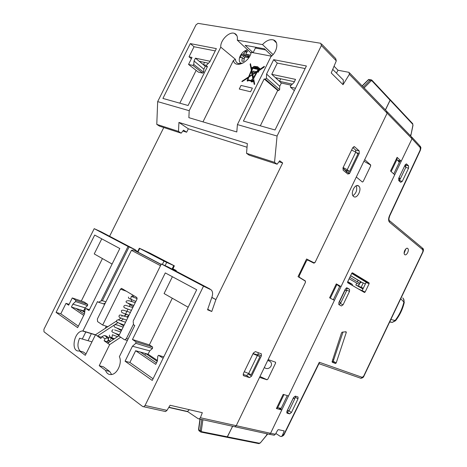 <?xml version="1.0" encoding="UTF-8"?>
<svg xmlns="http://www.w3.org/2000/svg" width="467" height="467" viewBox="0 0 467 467"><rect width="100%" height="100%" fill="white"/><g stroke="black" fill="none" stroke-linecap="round" stroke-linejoin="round"><path stroke-width="0.7" d="M241.515 63.559C239.291 62.496 238.713 60.278 239.775 56.904C241.544 52.864 244.183 50.524 247.691 49.887M247.819 56.022L247.364 57.278L245.893 55.159L243.751 53.582L242.922 54.289L244.971 55.795L242.881 55.83L244.597 57.587M244.148 59.146L242.227 57.762L241.888 61.224L243.879 61.206L244.439 57.727L245.274 57.021L248.333 57.534L249.349 54.732L246.29 54.225L245.963 53.536L247.533 51.154L245.543 51.195L246.43 52.701M245.543 51.195L243.751 53.582M242.922 54.289L241.147 54.878L240.137 57.651L241.906 57.073L242.227 57.762M243.867 58.959L244.171 59.011M241.147 54.878L242.881 55.83M244.241 58.638L243.955 58.573L244.177 58.97M243.348 58.579L243.961 58.573M245.893 55.159L244.965 55.795L245.87 57.085M248.391 57.348L247.703 55.748L248.958 55.731M246.29 54.225L247.703 55.748M128.098 339.019L126.429 338.499L124.969 339.766L124.28 339.608L118.799 335.913L137.012 299.055L136.849 297.479L121.718 288.448L120.474 289.143L126.382 291.233M161.092 264.497L133.562 249.991L131.455 250.324L97.375 319.008L97.568 321.588L102.682 325.044L120.474 289.143M161.156 264.363L137.917 252.116L139.715 248.479L139.329 248.246L139.983 248.52L149.627 252.962L174.366 265.84L173.777 265.589L172.054 269.074M126.429 338.499L133.474 324.232M107.83 326.696L102.682 325.044M124.782 315.639L127.981 309.166M129.341 306.416L130.404 304.268M132.511 301.77L131.198 300.865L131.776 299.75M165.12 265.63L166.701 262.413L173.777 265.589M166.701 262.413L164.01 261.111L162.376 264.415M139.715 248.479L164.01 261.111M133.258 296.743L133.037 296.767C132.272 296.58 132.097 295.955 132.511 294.893M112.827 338.978L112.664 338.161M111.952 337.851L111.269 338.196M110.901 338.639L110.562 339.649M402.688 297.893C403.908 298.95 404.305 300.334 403.885 302.056L400.727 298.74M350.857 283.627L347.553 282.121M350.88 284.59L350.472 283.236L347.746 281.654M389.688 321.944L392.262 322.411L395.105 320.525C399.378 314.951 402.303 308.798 403.885 302.056L404.264 302.47L403.488 298.781M390.85 319.498L395.625 320.631M361.913 290.999L362.141 290.672L358.376 288.945M359.427 289.552L362.088 290.778M363.308 288.238L355.854 284.987L362.964 288.95M350.437 283.224L352.106 284.193L352.69 285.641M411.55 136.813L412.034 138.722L420.242 147.63L420.218 149.93L389.478 215.725C388.287 218.679 388.316 220.862 389.571 222.269L422.851 249.816L422.816 251.795L363.67 376.139L362.194 377.33L319.311 362.275L319.095 363.367M365.124 292.056L364.493 292.494L347.687 282.733L347.646 281.87L351.791 273.23L352.457 272.792L369.088 282.879L369.117 283.714L365.124 292.056L362.141 290.672L366.064 282.482L366.04 281.659L351.92 273.02M339.054 304.735L340.881 302.558M346.473 290.9L346.835 288.18L346.368 287.888M332.078 361.662L332.533 361.843L333.222 361.254L343.012 332.078M294.695 398.841L295.699 396.226M286.674 412.11L287.164 412.238L289.003 410.709M405.811 167.168L405.718 165.12L405.263 164.676M399.157 180.957L400.277 178.733M273.253 435.046L274.182 435.221L275.413 434.24L270.568 433.312L269.406 434.322L268.472 434.141L269.377 434.322L270.568 433.312L412.034 138.722M400.021 160.899L393.763 173.928M339.906 286.061L333.315 299.779M287.293 395.602L280.714 409.302M275.413 434.24L277.684 430.142L278.385 429.64L284.216 430.907L282.325 435.559L281.385 436.511L280.328 436.376L275.839 433.469M347.045 287.876L349.538 289.312L349.526 291.35L343.07 304.805L341.395 305.961L338.82 304.577L338.855 302.575L345.364 289.003L346.917 287.818M297.999 398.818L291.449 412.478L289.651 413.861L287.152 413.196L286.936 411.252L293.545 397.481L295.342 396.121L298.051 397.026L297.999 398.818L295.418 397.341M408.567 168.196L402.227 181.424L400.68 182.323L398.742 180.583L398.73 178.266L405.123 164.933L406.64 164.034L408.572 165.873L408.567 168.196L405.765 167.449M407.72 248.45L407.79 248.514C409.67 250.008 406.378 256.383 404.661 254.568C402.858 253.108 405.957 246.915 407.72 248.45M346.31 332.364L336.211 362.923L335.516 363.513L332.212 362.199L332.119 361.511L341.517 332.872L342.124 332.171L346.065 331.751L346.31 332.364L345.183 331.844M333.222 361.254L336.211 362.923M335.516 363.513L332.533 361.843M369.117 283.714L366.064 282.482M366.04 281.659L369.088 282.879M362.392 182.019L363.098 181.645L362.404 182.031L356.303 177.022L315.038 262.477L313.935 263.184L307.677 260.02L306.55 260.732L299.242 275.851L299.347 277.252L305.365 280.936L305.459 282.313L268.151 359.584L275.518 362.199L275.618 363.057L275.407 362.159M370.681 165.913L370.302 164.833L370.658 164.915L370.681 165.913L363.098 181.645M363.921 161.243L370.302 164.833M349.298 173.777L347.343 172.183M346.555 171.541L342.883 168.138L346.695 171.255L345.212 170.041L349.462 171.541L357.944 153.999L355.766 152.09L351.581 150.088M349.491 173.537L348.3 172.562L349.491 173.537M386.425 111.105L387.137 113.166L364.674 159.685L370.658 164.915M259.979 376.507L266.727 379.589L267.819 379.233L266.727 379.589M275.618 363.057L267.819 379.233M267.766 360.384L270.019 361.417C274.106 364.61 268.934 370.792 264.696 367.762L264.334 367.5M257.731 355.165L253.102 353.513L257.731 355.171M255.922 354.517L255.064 354.214M257.784 355.054L255.116 354.103M267.031 379.794L259.541 377.412L236.232 425.694L234.983 426.78L234.025 426.569L234.983 426.78L236.232 425.694L305.389 282.471L305.29 281.087L298.034 276.657L306.574 258.998L314.116 262.816L315.219 262.11L387.137 113.166L412.011 138.769L411.48 136.843L387.266 111.835M339.632 286.633L337.577 285.033L341.038 286.563L394.714 174.786L390.54 171.021L397.119 157.338L396.915 159.615L397.551 160.216L401.223 161.232L412.011 138.769M105.904 301.816L102.39 300.713L100.995 300.952L128.051 246.471L94.2 228.661L43.916 329.317L43.997 331.786L142.715 406.553L143.684 406.751L145.062 405.484L167.005 410.353L170.087 405.257L202.316 412.688L200.396 417.755L270.568 433.312L281.776 409.973L276.394 408.52L283.189 394.37L288.501 395.963L334.413 300.357L329.597 297.818L336.293 283.889L341.038 286.563M371.971 80.242L389.887 99.383L390.079 100.171L385.386 109.891M385.45 109.961L390.173 100.189L412.735 124.269L412.886 125.273L410.732 136.066M389.974 99.401L390.173 100.189M293.212 398.17L294.741 398.906L289.073 410.721L287.304 410.487M293.247 398.193L287.339 410.511M252.986 353.758L259.967 356.63L251.24 374.68L244.299 371.691M257.282 355.673L248.508 373.81M293.334 397.925L294.741 398.906M281.046 408.613L278.525 407.93L281.216 408.257M266.278 435.746L267.095 433.831M267.27 361.405L265.285 365.521M283.983 394.609L277.69 407.703L278.525 407.93M356.228 185.813C357.442 189.859 356.339 193.145 352.929 195.679M343.146 167.513L347.238 169.714L355.766 152.09M347.238 169.714L349.462 171.541M259.967 356.63L255.945 354.529M232.642 426.278L227.038 437.305L200.822 432.057L200.349 431.782L200.139 430.737L201.295 430.895L201.703 431.689L201.201 432.138L199.257 430.977M391.165 171.582L396.915 159.615M330.315 298.197L336.841 284.619L336.293 283.889M276.394 408.52L277.69 407.703M281.776 409.973L279.307 408.415M358.679 186.024L358.784 186.111C362.31 188.948 357.074 199.508 353.624 196.502L353.478 196.379C349.935 193.525 355.282 182.901 358.679 186.024M344.979 289.809L346.526 290.941L340.945 302.581L339.159 301.939M337.577 285.033L336.841 284.619M404.696 165.832L398.976 177.752M399.011 177.764L400.377 178.674L399.565 179.13L398.625 178.493M400.377 178.674L405.864 167.239L404.731 165.838M397.119 157.338L401.223 161.232M351.709 273.405L366.151 282.226M410.341 135.663L410.995 134.315L410.639 135.967M398.433 160.461L399.554 161.874M338.406 285.401L339.725 286.44M333.362 299.686L332.732 299.47M349.135 278.764L359.1 284.444L359.683 283.23L361.376 282.185L365.404 283.854M399.314 162.376L397.551 160.216M332.218 299.201L333.397 299.61M345.201 289.908L339.381 302.044M335.703 58.591L336.293 60.844L331.237 72.963L343.029 84.679L349.386 74.317L349.024 72.35L337.991 70.231L336.462 73.126M211.843 297.38L215.917 299.563L282.663 162.942L279.71 160.771L277.124 164.215L274.538 162.347L277.071 136.02L321.401 45.521L320.724 43.279L198.049 23.362L196.023 24.839L157.671 101.613L156.784 124.385L159.463 126.131L181.167 133.159L178.493 131.385L178.931 122.424L188.335 128.799L186.637 132.225L183.566 130.17L181.167 133.159M215.917 299.563L211.79 297.526M145.062 405.484L203.507 286.178L211.335 289.96C212.713 291.653 212.958 293.918 212.059 296.755L207.541 309.796L211.761 311.495L215.859 299.703M243.389 373.577L253.347 353.005L255.414 351.61L261.368 353.84L261.38 355.883L251.579 376.157L249.524 377.593L243.716 375.783L243.33 375.515L243.389 373.577M359.257 153.427L349.736 173.129L347.921 174.098L343.128 170.198L343.064 167.676L352.743 147.695L354.529 146.749L359.164 150.847L359.257 153.427L356.572 152.797M200.396 417.755L199.199 418.928L198.218 418.73L187.43 411.45L168.885 407.242M250.464 63.658L250.131 64.329L251.345 70.284L248.619 76.868L241.929 81.299L242.017 81.696L248.356 77.499L247.078 80.849L247.679 80.984L248.1 80.324L250.861 80.949C251.392 82.268 252.244 82.104 253.406 80.464L254.2 84.369L254.632 84.089L253.476 78.386L257.247 71.912L258.123 72.093L258.963 70.389L263.925 67.026L264.264 66.343L258.584 70.184L258.233 70.114L258.829 69.484C259.885 68.935 260.008 68.497 259.185 68.182L257.679 66.746L253.955 66.349L252.513 67.54L252.081 67.452L251.859 67.902L252.373 68.013L251.684 69.606L250.464 63.658L251.766 69.414M257.475 71.457L258.444 70.657L258 71.568L257.475 71.457M249.127 76.53L251.462 70.861L252.151 74.451L249.127 76.53M255 72.56L252.577 74.165L251.801 70.184L252.694 68.2L258.216 69.355L257.148 71.136L255.572 72.181L255.852 71.614L253.423 71.095L252.921 72.111L255 72.56M253.289 67.703L252.857 67.616L253.511 67.254L253.289 67.703M252.81 80.505C250.189 82.857 252.805 77.563 252.81 80.505M247.808 79.758L248.975 77.008L252.244 74.843L252.752 78.87L250.942 80.464L247.808 79.758M253.978 67.849L254.457 67.079L255.519 67.05L255.297 67.499L257.119 67.878L257.375 67.557L258.537 68.713L253.978 67.849M255.863 67.12L257.107 67.125L255.863 67.12M253.353 77.855L252.67 74.562L256.809 71.819L253.353 77.855M252.67 74.562L256.599 72.187M248.683 373.869L246.512 375.509L243.12 374.435M258.356 352.678L257.615 355.405M346.981 170.665L345.959 172.498M352.801 147.578L355.609 150.024L355.883 152.195M106.067 335.942L108.642 337.606L108.735 338.633L107.276 341.745L104.129 340.77L109.652 344.628L99.232 365.702L105.536 370.401L109.663 371.463L103.353 366.788L99.232 365.702M106.313 336.001L104.334 335.528L101.859 336.649L105.005 338.832L106.423 338.015L106.961 337.151L108.642 337.606M184.938 411.1L185.539 411.024M201.703 431.689L227.447 436.826L226.962 437.252M128.051 246.471L135.29 249.757L137.38 251.69M167.898 266.89L161.348 263.972L133.346 320.712M210.086 61.276L195.44 58.177L205.299 66.285L203.845 69.204L203.618 72.227L193.758 64.464L192.836 65.392L188.54 64.434L198.411 72.146L202.701 73.132L203.618 72.227M195.44 58.177L194.05 60.967L203.845 69.204M290.427 87.136L294.333 90.61L290.427 87.136L290.468 85.858L293.971 82.566L295.529 79.378L271.753 74.341L281.338 83.033L291.175 85.198M135.658 350.729L129.884 362.456L125.068 361.201L132.447 346.228L149.732 350.845L148.08 354.202L135.658 350.729L155.733 364.377L157.361 361.055L157.782 356.28L158.506 355.311L163.135 358.23M78.357 326.17L60.792 313.806L66.005 303.363L68.672 305.179L72.274 297.946L75.782 300.275L75.607 301.559L72.846 304.145L85.14 307.841L83.64 310.864L71.404 307.035L83.716 315.406M72.846 304.145L71.404 307.035M167.005 410.353L165.546 411.544L164.618 411.357M292.313 84.13L279.488 81.328L275.518 77.662L294.385 81.719M278.589 90.627L277.707 90.423L264.164 78.935L265.344 79.192L278.589 90.627L279.645 89.635L266.412 78.17L265.344 79.192M260.312 125.821L277.707 90.423M271.753 74.341L277.299 63.08L273.662 59.671L266.575 74.043L279.751 86.261L281.338 83.033M279.751 86.261L279.645 89.635M207.494 66.477L188.09 105.507L162.913 98.426L190.291 43.6L216.373 48.626L209.747 61.948L206.577 65.111L206.478 66.256L207.284 66.898L206.49 66.256L207.494 66.477M132.447 346.228L135.798 343.286L152.481 348.464L149.732 350.845M152.481 348.464L152.61 347.022L135.95 341.821L135.798 343.286M75.607 301.559L87.533 305.628L85.14 307.841M87.533 305.628L87.697 304.361L75.782 300.275M56.081 312.388L77.633 327.636L84.509 313.806L85.076 309.387L85.986 308.547L88.993 310.543L119.815 248.532L94.69 235.059L56.081 312.388L60.792 313.806M290.439 87.142L295.483 88.263M266.575 74.043L266.412 78.17M194.05 60.967L193.758 64.464M105.221 328.394L106.307 326.205M240.377 62.847L240.441 63.734M243.301 62.922L238.66 63.605C236.716 63.039 235.619 61.591 235.374 59.262L220.774 47.167C220.062 40.483 229.18 31.207 234.416 33.379C236.845 34.36 237.802 36.619 237.283 40.144L251.007 52.987L250.872 53.577M235.374 59.262L233.401 60.488C235.024 68.766 249.203 62.467 251.228 52.351L251.007 52.987M273.049 54.598L262.507 44.587C266.219 40.582 269.879 39.035 273.499 39.952C278.939 41.505 277.41 51.691 270.907 56.676L237.417 124.59L236.804 131.963L188.866 117.666L189.199 110.697L220.774 47.167M256.336 47.342L255.402 48.048L253.091 52.701L245.146 45.317L264.474 48.813L271.841 55.859M271.49 56.18L251.228 52.351M255.402 48.048L265.618 49.911M280.737 78.789L279.488 81.328M88.053 340.712L91.404 333.526M82.297 339.024L85.887 331.844M153.059 378.778L129.884 362.456M156.439 362.923L140.479 352.118L145.663 353.537L157.227 361.33M144.893 355.107L145.663 353.537M203.507 286.178L161.529 264.089M105.536 370.401C106.727 373.53 108.764 374.908 111.648 374.522C117.538 373.775 122.407 362.515 119.371 356.706L134.759 325.528L133.521 324.734L133.194 321.483M104.129 340.77L105.005 338.832M101.859 336.649L100.866 338.487L97.399 336.071L117.918 322.639M85.986 353.916L83.482 352.06L79.384 350.927L85.292 355.323L95.496 334.74L97.399 336.071L101.497 337.314M79.384 350.927C70.4 352.451 73.722 331.564 82.455 330.969L82.91 330.94L97.486 301.594L98.59 302.301L104.731 304.18M100.995 300.952L98.59 302.301M135.95 341.821L132.459 339.497L165.289 272.915L196.7 289.762L152.248 380.43L125.068 361.201M277.299 63.08L305.149 68.544M101.24 231.865L94.2 228.661M163.771 127.526L109.599 236.261M334.045 66.232L337.991 70.231M343.029 84.679L343.356 80.05L332.732 69.385M189.38 409.705L187.43 411.45M206.98 66.658L205.299 66.285M179.813 103.178L196.146 70.377M204.534 62.397L203.384 64.691L199.281 61.27L208.451 63.243M206.391 65.345L203.384 64.691M84.352 314.116L76.127 308.547L81.252 310.129L84.685 312.441M80.552 311.542L81.252 310.129M188.54 64.434L192.025 57.447L189.018 56.811L194.038 46.741L215.24 50.903M190.291 43.6L194.038 46.741M273.662 59.671L306.405 65.981L275.04 129.96L243.406 121.064L264.164 78.935M148.08 354.202L157.408 360.471M172.3 298.232L149.364 344.885L152.61 347.022M132.459 339.497L149.364 344.885M172.381 276.721L164.086 293.568L188.143 307.222M83.64 310.864L84.79 311.635M66.005 303.363L69.087 304.338M72.274 297.946L84.031 301.956L87.697 304.361M189.018 56.811L191.377 58.743M237.283 40.144L262.507 44.587M202.976 121.875L233.401 60.488M109.652 344.628L120.731 337.215M118.863 335.785L107.673 343.245M109.085 342.305L107.276 341.745M104.707 335.604L106.961 337.151M107.848 340.525L110.358 341.254M121.006 320.619L123.428 319.031M126.662 316.918L128.489 315.721M126.545 314.489L123.843 316.252M121.046 318.074L118.414 319.79M116.569 320.992L95.496 334.74M82.91 330.94L95.478 334.769M105.338 302.966L103.458 304.011M81.299 301.022L102.431 258.578M112.098 264.059L94.235 253.92L101.753 238.847M178.931 122.424L247.341 143.579L246.535 153.322L249.156 155.167L277.124 164.215M188.335 128.799L247.037 147.245M172.913 268.782L176.275 270.545L175.983 271.14M91.964 341.862L79.606 338.236C77.213 343.846 77.429 348.16 80.254 351.166M109.663 371.463L111.654 374.516M189.199 110.697L157.671 101.613M277.071 136.02L237.417 124.59M227.447 436.826L232.554 426.26M349.655 72.998L386.612 111.158L387.137 113.166L349.386 74.317M250.575 73.021L251.935 73.313M254.632 84.089L253.628 78.509L257.247 71.912M252.822 74.691L253.441 77.691M250.575 91.765L239.262 89.045L241.036 85.443L252.378 88.111L250.575 91.765M258.438 67.452L259.045 68.27M259.716 68.299L258.426 70.155M264.089 66.693L264.41 66.477L264.077 67.16L259.115 70.523L258.274 72.227L257.399 72.041M254.784 84.212L254.311 84.299M253.47 80.785C252.723 81.906 251.982 82.227 251.24 81.748M250.867 81.042L248.251 80.452L247.831 81.112L247.265 80.89M248.222 77.814L242.122 81.626M178.493 131.385L156.784 124.385M274.538 162.347L246.535 153.322M282.663 162.942L278.968 161.757M186.637 132.225L182.883 131.023M211.761 311.495L207.727 309.253M306.515 259.121L314.116 262.816M258.175 69.449L252.84 68.328L251.947 70.313L252.688 74.09M254.889 72.63L253.114 72.157M133.562 249.991L137.578 251.777M131.455 250.324L160.496 265.7M133.749 295.634L136.831 297.473M391.013 322.084L390.114 322.137M360.565 281.595L358.504 286.002M361.189 287.234L363.256 282.938M358.668 286.078L358.434 286.569M412.145 137.461L419.763 145.757L420.242 147.63M362.194 377.33L360.915 378.293L359.713 377.873M319.311 362.275L284.012 434.147L282.325 435.559M420.358 150.31L420.218 149.93M286.843 412.986L287.152 413.196M289.651 413.861L287.164 412.238M288.939 410.843L291.449 412.478M406.669 164.063L406.115 163.923M405.718 165.12L408.572 165.873M399.425 180.507L402.227 181.424M340.425 303.509L343.07 304.805M349.526 291.35L346.806 290.205M346.724 288.092L349.421 289.219M332.837 359.613L333.683 360.063M360.22 378.147L360.635 378.194M422.851 249.816L422.209 247.872L389.595 220.751M318.943 363.682L360.915 378.293C362.602 377.955 363.589 377.26 363.881 376.209L363.67 376.139M388.929 220.202L389.571 222.269M404.153 253.272L405.835 248.899M404.72 250.516L404.404 251.334M284.012 434.147L284.304 434.164C283.977 435.221 282.996 436.003 281.379 436.511M267.603 433.942L260.329 442.926M260.294 442.769L258.59 443.568M259.418 443.236L227.522 436.878M226.839 437.264L258.957 443.638L260.353 442.897L267.731 433.971M390.225 99.669L412.542 123.51L412.735 124.269M412.758 123.72L412.886 125.273M361.703 282.272L350.629 275.647M349.806 277.357L359.683 283.23M362.264 86.021L368.568 79.74L370.821 79.723M362.141 85.893L368.148 79.91L370.278 80.073L371.102 80.855L364.114 87.93M336.293 60.844L321.401 45.521M243.307 375.486L243.716 375.783M248.578 374.09L251.579 376.157M249.524 377.593L246.512 375.509M261.38 355.883L258.146 354.313M346.421 171.821L349.736 173.129M355.609 150.024L359.164 150.847M354.558 146.772L353.776 146.626M108.735 338.633L106.423 338.015M199.958 419.109L198.551 429.348L198.942 430.737L198.539 429.43M200.174 419.156L198.726 429.704L200.139 430.737L201.762 419.506M202.912 419.757L201.295 430.895M363.314 87.107L370.278 80.073L371.534 79.863L371.907 80.785L390.079 100.171M129.073 246.967L102.39 300.713M192.836 65.392L202.701 73.132M158.833 355.375L163.794 356.881M85.986 308.547L89.413 309.697M371.102 80.855L371.907 80.785M167.449 266.651L210.08 289.055M100.779 231.626L135.29 249.757M127.368 340.507L124.969 339.766M131.379 301.367L131.198 300.865M133.772 295.704L133.136 297M121.397 288.373L121.945 288.583M174.366 265.84L172.621 269.371M139.324 248.263L137.52 251.894M137.158 298.647L131.303 296.37L130.719 298.886L131.828 299.645M135.214 302.686L128.956 300.713M128.18 303.404L133.223 306.72M132.791 307.595L126.598 305.628M125.839 308.331L126.224 308.745M128.431 297.047C128.997 298.501 126.691 297.549 135.839 301.425M133.842 305.465L126.487 302.593C125.465 301.238 126.3 300.637 128.98 300.783M130.386 312.458L124.24 310.497M127.976 317.344L121.834 315.342L122.004 316.544M125.565 322.224L119.459 320.263M117.386 325.038C115.104 324.442 114.024 324.699 114.141 325.797C114.584 327.046 112.325 326.38 121.77 329.9M119.529 320.111C117.731 319.726 116.762 319.959 116.616 320.811C116.884 321.903 114.695 321.652 124.175 325.032M121.829 315.272C118.431 314.478 119.476 315.704 118.939 316.544C119.821 317.56 118.04 317.075 126.598 320.128M124.228 310.432C122.261 310 121.315 310.205 121.391 311.045L121.694 312.306C121.829 312.505 122.733 313.077 129.003 315.26M126.604 305.651C125.232 305.009 124.28 305.284 123.761 306.469C124.66 307.87 121.601 306.854 131.42 310.362M119.336 334.821C111.274 332.002 112.424 332.037 111.747 331.074L112.991 329.533M114.322 338.814C109.062 336.649 110.393 337.11 109.412 336.205L109.506 335.09M110.527 341.342L108.192 339.795M110.784 338.055L113.569 339.316M111.654 337.361C112.057 337.262 112.284 336.433 112.325 334.874C112.693 334.67 111.327 334.465 117.544 336.666M118.98 335.551L115.098 333.292M114.637 329.936L120.737 331.99M121.373 330.7L117.112 328.202M117.065 325.09C117.194 324.763 117.036 325.085 123.148 327.11M123.737 325.919L118.957 323.106M111.496 337.647C110.008 337.25 109.039 337.221 108.589 337.571M404.264 302.47C402.706 309.131 399.81 315.213 395.567 320.712L392.268 322.411L389.776 321.757M355.842 285.022L356.735 283.101M357.331 281.829L358.125 280.13M269.412 434.322L274.217 435.226M388.888 220.167L389.093 220.021C389.262 218.737 388.264 220.728 389.694 215.947L420.399 150.222C421.222 146.521 420.936 148.15 420.3 146.27M298.045 397.02L297.748 396.851M406.64 164.034L406.156 163.911M349.538 289.307L346.835 288.18M363.881 376.209L422.974 251.964C423.657 250.166 423.598 248.958 422.804 248.333M407.084 248.263L407.79 248.514M284.321 434.17L319.235 363.081M270.019 361.417L268.613 360.606M269.377 434.322L199.14 418.917M358.784 186.111L357.08 185.568M413.009 125.267L411.112 134.303M350.589 275.728L361.376 282.185M187.862 411.748L185.3 411.164M260.749 353.542L261.351 353.834M353.823 146.615L354.523 146.743M185.253 411.176L168.768 407.434M161.348 263.983L133.27 320.864M236.932 35.726L234.416 33.379M276.429 42.859L273.499 39.952M95.408 334.915L82.455 330.969M335.715 58.603L321.6 44.026M143.684 406.751L165.61 411.561M369.047 79.413L368.317 79.752"/></g></svg>

